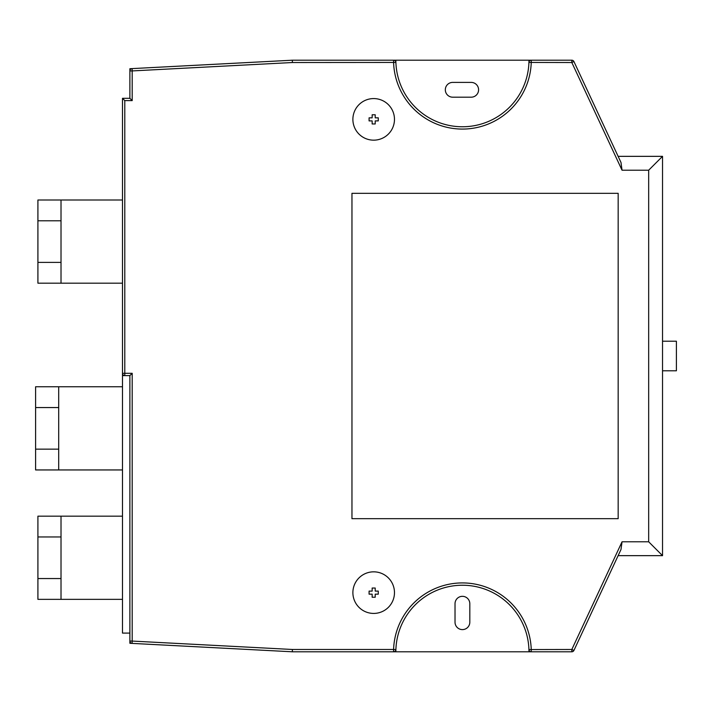 <?xml version="1.0" encoding="UTF-8"?>
<svg xmlns="http://www.w3.org/2000/svg" width="712" height="712" viewBox="0 0 712 712"><rect width="100%" height="100%" fill="white"/><g stroke="black" fill="none" stroke-linecap="round" stroke-linejoin="round"><path stroke-width="1.07" d="M573.917 61.544L621.015 162.541L573.917 61.544A2.314 2.314 0 0 0 571.825 60.209A2.314 2.314 -90 0 1 573.917 61.544L571.825 62.523L571.825 60.209L531.241 60.209L531.241 62.523A68.859 68.859 0 0 1 462.417 129.077A68.859 68.859 0 0 1 393.594 62.523L393.594 60.209L292.338 60.209L292.401 62.523L132.192 70.924L132.192 100.614L124.796 100.614L124.796 373.293L132.192 373.293L132.192 641.076L292.401 649.477L393.594 649.477A68.859 68.859 0 0 1 462.417 582.923A68.859 68.859 0 0 1 531.241 649.477L531.241 651.792L571.825 651.792L571.825 649.477L573.917 650.457A2.314 2.314 -90 0 1 571.825 651.792A2.314 2.314 0 0 0 573.917 650.457L620.989 549.513L622.039 541.788L571.825 649.477L528.927 649.558A2.314 2.314 0 0 0 531.241 651.792L528.971 651.792A66.554 66.554 0 0 0 462.417 585.237A66.554 66.554 0 0 0 395.899 649.558A2.314 2.314 0 0 1 393.594 651.792L393.594 649.477L395.899 649.558A66.554 66.554 0 0 0 395.863 651.792L292.338 651.792L292.401 649.477M620.989 162.487L622.039 170.213L571.825 62.523L528.927 62.442A66.554 66.554 0 0 1 462.417 126.763A66.554 66.554 0 0 1 395.899 62.442L292.401 62.523M373.684 140.166A20.799 20.799 0 0 0 394.475 119.367A20.799 20.799 0 0 0 373.684 98.576A20.799 20.799 0 0 0 352.885 119.367A20.799 20.799 0 0 0 373.684 140.166M373.684 613.424A20.799 20.799 0 0 0 394.475 592.633A20.799 20.799 0 0 0 373.684 571.834A20.799 20.799 0 0 0 352.885 592.633A20.799 20.799 0 0 0 373.684 613.424M618.167 193.317L351.959 193.317L351.959 518.683L618.167 518.683L618.167 193.317M573.917 650.457L620.989 549.513M618.123 555.654L662.534 555.654L648.668 541.788L648.668 170.213L622.039 170.213M662.534 555.654L662.534 156.346L648.668 170.213M662.534 156.346L618.123 156.346M395.863 60.209L393.594 60.209A2.314 2.314 0 0 1 395.899 62.442A66.554 66.554 0 0 1 395.863 60.209L531.241 60.209A2.314 2.314 0 0 0 528.927 62.442A66.554 66.554 0 0 0 528.971 60.209M132.192 100.614L129.887 98.309L129.887 68.726L132.076 68.61L132.192 70.924L129.887 70.924A2.314 2.314 0 0 1 132.076 68.61L292.338 60.209M129.887 98.309L122.491 98.309L124.796 100.614M132.192 373.293L129.887 375.607L122.491 375.607L122.491 373.293L124.796 373.293L124.796 375.607A2.314 2.314 0 0 1 122.491 373.293L122.491 98.309M129.887 375.607L129.887 641.076L132.192 641.076L132.076 643.39A2.314 2.314 0 0 1 129.887 641.076L129.887 643.274L292.338 651.792M129.887 633.093L122.491 633.093L122.491 375.607M469.813 603.723A7.396 7.396 0 0 0 462.417 596.327A7.396 7.396 0 0 0 455.021 603.723L455.021 622.208A7.396 7.396 0 0 0 462.417 629.604A7.396 7.396 0 0 0 469.813 622.208L469.813 603.723M452.707 82.396A7.396 7.396 0 0 0 445.32 89.792A7.396 7.396 0 0 0 452.707 97.188L471.202 97.188A7.396 7.396 0 0 0 478.589 89.792A7.396 7.396 0 0 0 471.202 82.396L452.707 82.396M395.863 651.792L528.971 651.792M662.534 370.792L676.4 370.792L676.4 341.208L662.534 341.208M61.018 262.39L61.018 283.189L37.914 283.189L37.914 262.39L61.018 262.39L61.018 220.791L37.914 220.791L37.914 262.39M37.914 220.791L37.914 200.001L61.018 200.001L61.018 220.791M58.704 449.147L58.704 469.947L35.6 469.947L35.6 449.147L58.704 449.147L58.704 407.558L35.6 407.558L35.6 449.147M35.6 407.558L35.6 386.758L58.704 386.758L58.704 407.558M61.018 578.553L61.018 599.353L37.914 599.353L37.914 578.553L61.018 578.553L61.018 536.964L37.914 536.964L37.914 578.553M37.914 536.964L37.914 516.164L61.018 516.164L61.018 536.964M352.885 592.633A20.799 20.799 0 0 0 373.684 613.424A20.799 20.799 0 0 0 394.475 592.633A20.799 20.799 0 0 0 373.684 571.834A20.799 20.799 0 0 0 352.885 592.633M369.083 594.164L372.154 594.164L372.154 597.226L375.215 597.226L375.215 594.164L378.277 594.164L378.277 591.102L375.215 591.102L375.215 588.041L372.154 588.041L372.154 591.102L369.083 591.102L369.083 594.164M352.885 119.367A20.799 20.799 0 0 0 373.684 140.166A20.799 20.799 0 0 0 394.475 119.367A20.799 20.799 0 0 0 373.684 98.576A20.799 20.799 0 0 0 352.885 119.367M369.083 120.898L372.154 120.898L372.154 123.959L375.215 123.959L375.215 120.898L378.277 120.898L378.277 117.836L375.215 117.836L375.215 114.774L372.154 114.774L372.154 117.836L369.083 117.836L369.083 120.898M622.039 541.788L648.668 541.788M61.018 283.189L122.491 283.189M61.018 200.001L122.491 200.001M58.704 469.947L122.491 469.947M58.704 386.758L122.491 386.758M61.018 599.353L122.491 599.353M61.018 516.164L122.491 516.164"/></g></svg>
